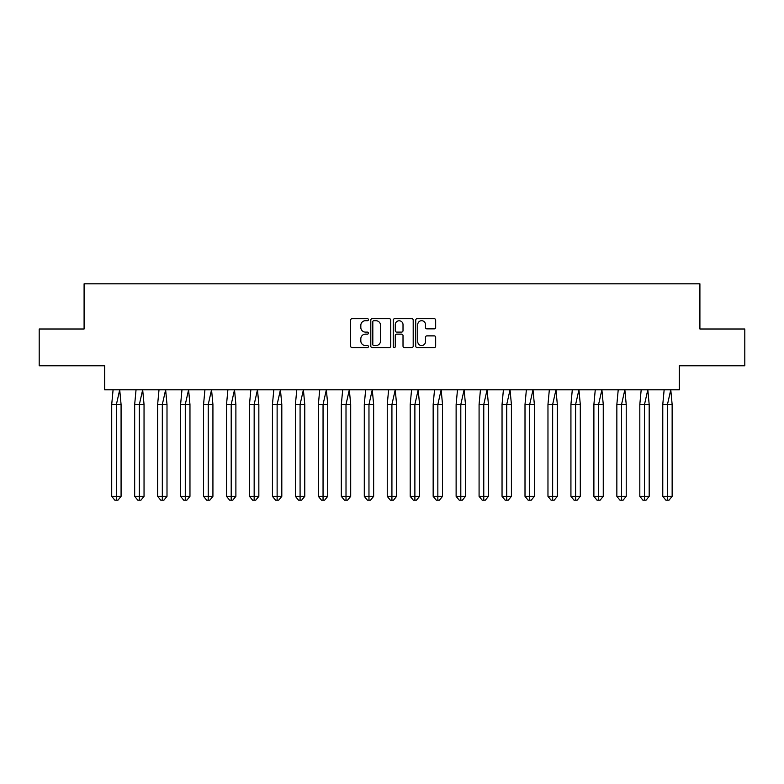<?xml version="1.0" encoding="UTF-8"?>
<svg xmlns="http://www.w3.org/2000/svg" width="784" height="784" viewBox="0 0 784 784"><rect width="100%" height="100%" fill="white"/><g stroke="black" fill="none" stroke-linecap="round" stroke-linejoin="round"><path stroke-width="1.18" d="M368.451 319.686A1.009 1.009 0 0 0 367.441 318.676L352.094 318.676A1.441 1.441 0 0 0 350.644 320.127L350.644 346.126A1.441 1.441 0 0 0 352.094 347.577L367.441 347.577A1.009 1.009 0 0 0 368.451 346.557A1.009 1.009 0 0 0 367.441 345.548L365.452 345.548A4.626 4.626 0 0 1 360.826 340.932L360.826 338.757A4.626 4.626 0 0 1 365.452 334.141L367.441 334.141A1.009 1.009 0 0 0 368.451 333.122A1.009 1.009 0 0 0 367.441 332.112L365.452 332.112A4.626 4.626 0 0 1 360.826 327.496L360.826 325.321A4.626 4.626 0 0 1 365.452 320.705L367.441 320.705A1.009 1.009 0 0 0 368.451 319.686M39.2 329.006L39.2 365.805L104.693 365.805L104.693 389.795L679.307 389.795L679.307 365.805L744.8 365.805L744.8 329.006L699.906 329.006L699.906 283.818L84.094 283.818L84.094 329.006L39.2 329.006M434.218 328.868A1.441 1.441 0 0 0 435.669 327.418L435.669 320.127A1.441 1.441 0 0 0 434.218 318.676L417.176 318.676A1.441 1.441 0 0 0 415.726 320.127L415.726 346.126A1.441 1.441 0 0 0 417.176 347.577L434.218 347.577A1.441 1.441 0 0 0 435.669 346.126L435.669 337.316A1.441 1.441 0 0 0 434.218 335.875L426.927 335.875A1.441 1.441 0 0 0 425.477 337.316L425.477 341.687A3.861 3.861 0 0 1 421.616 345.548A3.861 3.861 0 0 1 417.754 341.687L417.754 324.566A3.861 3.861 0 0 1 421.616 320.705A3.861 3.861 0 0 1 425.477 324.566L425.477 327.418A1.441 1.441 0 0 0 426.927 328.868L434.218 328.868M390.736 320.127A1.441 1.441 0 0 0 389.295 318.676L372.243 318.676A1.441 1.441 0 0 0 370.803 320.127L370.803 346.126A1.441 1.441 0 0 0 372.243 347.577L389.295 347.577A1.441 1.441 0 0 0 390.736 346.126L390.736 320.127M394.705 318.676L411.757 318.676A1.441 1.441 0 0 1 413.197 320.127L413.197 346.126A1.441 1.441 0 0 1 411.757 347.577L404.456 347.577A1.441 1.441 0 0 1 403.015 346.126L403.015 335.581A1.441 1.441 0 0 0 401.575 334.141L396.733 334.141A1.441 1.441 0 0 0 395.283 335.581L395.283 346.557A1.009 1.009 0 0 1 394.274 347.577A1.009 1.009 0 0 1 393.264 346.557L393.264 320.127A1.441 1.441 0 0 1 394.705 318.676M373.831 320.705A1.009 1.009 0 0 0 372.821 321.714L372.821 344.539A1.009 1.009 0 0 0 373.831 345.548L375.928 345.548A4.626 4.626 0 0 0 380.554 340.932L380.554 325.321A4.626 4.626 0 0 0 375.928 320.705L373.831 320.705M403.015 324.635A3.861 3.861 0 0 0 399.154 320.774A3.861 3.861 0 0 0 395.283 324.635L395.283 330.672A1.441 1.441 0 0 0 396.733 332.112L401.575 332.112A1.441 1.441 0 0 0 403.015 330.672L403.015 324.635M119.707 389.795L121.079 404.515L116.395 404.515L119.707 389.795M111.71 404.515L116.395 404.515L116.395 500.182L117.963 500.182L121.079 496.36L111.71 496.36L111.71 404.515L113.082 389.795M121.079 496.36L121.079 404.515M111.71 496.36L114.836 500.182L116.395 500.182M142.668 389.795L144.04 404.515L139.356 404.515L142.668 389.795M134.672 404.515L139.356 404.515L139.356 500.182L140.924 500.182L144.04 496.36L134.672 496.36L134.672 404.515L136.044 389.795M144.04 496.36L144.04 404.515M134.672 496.36L137.798 500.182L139.356 500.182M165.63 389.795L167.002 404.515L162.317 404.515L165.63 389.795M157.633 404.515L162.317 404.515L162.317 500.182L163.885 500.182L167.002 496.36L157.633 496.36L157.633 404.515L159.005 389.795M167.002 496.36L167.002 404.515M157.633 496.36L160.759 500.182L162.317 500.182M188.591 389.795L189.963 404.515L185.279 404.515L188.591 389.795M180.594 404.515L185.279 404.515L185.279 500.182L186.837 500.182L189.963 496.36L180.594 496.36L180.594 404.515L181.966 389.795M189.963 496.36L189.963 404.515M180.594 496.36L183.721 500.182L185.279 500.182M211.553 389.795L212.925 404.515L208.24 404.515L211.553 389.795M203.556 404.515L208.24 404.515L208.24 500.182L209.798 500.182L212.925 496.36L203.556 496.36L203.556 404.515L204.928 389.795M212.925 496.36L212.925 404.515M203.556 496.36L206.682 500.182L208.24 500.182M234.514 389.795L235.886 404.515L231.202 404.515L234.514 389.795M226.517 404.515L231.202 404.515L231.202 500.182L232.76 500.182L235.886 496.36L226.517 496.36L226.517 404.515L227.889 389.795M235.886 496.36L235.886 404.515M226.517 496.36L229.643 500.182L231.202 500.182M257.475 389.795L258.847 404.515L254.163 404.515L257.475 389.795M249.479 404.515L254.163 404.515L254.163 500.182L255.721 500.182L258.847 496.36L249.479 496.36L249.479 404.515L250.851 389.795M258.847 496.36L258.847 404.515M249.479 496.36L252.605 500.182L254.163 500.182M280.437 389.795L281.809 404.515L277.124 404.515L280.437 389.795M272.44 404.515L277.124 404.515L277.124 500.182L278.683 500.182L281.809 496.36L272.44 496.36L272.44 404.515L273.812 389.795M281.809 496.36L281.809 404.515M272.44 496.36L275.566 500.182L277.124 500.182M303.398 389.795L304.77 404.515L300.086 404.515L303.398 389.795M295.401 404.515L300.086 404.515L300.086 500.182L301.644 500.182L304.77 496.36L295.401 496.36L295.401 404.515L296.773 389.795M304.77 496.36L304.77 404.515M295.401 496.36L298.518 500.182L300.086 500.182M326.36 389.795L327.732 404.515L323.047 404.515L326.36 389.795M318.363 404.515L323.047 404.515L323.047 500.182L324.605 500.182L327.732 496.36L318.363 496.36L318.363 404.515L319.735 389.795M327.732 496.36L327.732 404.515M318.363 496.36L321.479 500.182L323.047 500.182M349.321 389.795L350.693 404.515L346.009 404.515L349.321 389.795M341.324 404.515L346.009 404.515L346.009 500.182L347.567 500.182L350.693 496.36L341.324 496.36L341.324 404.515L342.696 389.795M350.693 496.36L350.693 404.515M341.324 496.36L344.441 500.182L346.009 500.182M372.273 389.795L373.645 404.515L368.97 404.515L372.273 389.795M364.286 404.515L368.97 404.515L368.97 500.182L370.528 500.182L373.645 496.36L364.286 496.36L364.286 404.515L365.658 389.795M373.645 496.36L373.645 404.515M364.286 496.36L367.402 500.182L368.97 500.182M395.234 389.795L396.606 404.515L391.922 404.515L395.234 389.795M387.247 404.515L391.922 404.515L391.922 500.182L393.49 500.182L396.606 496.36L387.247 496.36L387.247 404.515L388.619 389.795M396.606 496.36L396.606 404.515M387.247 496.36L390.363 500.182L391.922 500.182M418.195 389.795L419.567 404.515L414.883 404.515L418.195 389.795M410.208 404.515L414.883 404.515L414.883 500.182L416.451 500.182L419.567 496.36L410.208 496.36L410.208 404.515L411.571 389.795M419.567 496.36L419.567 404.515M410.208 496.36L413.325 500.182L414.883 500.182M441.157 389.795L442.529 404.515L437.844 404.515L441.157 389.795M433.16 404.515L437.844 404.515L437.844 500.182L439.412 500.182L442.529 496.36L433.16 496.36L433.16 404.515L434.532 389.795M442.529 496.36L442.529 404.515M433.16 496.36L436.286 500.182L437.844 500.182M464.118 389.795L465.49 404.515L460.806 404.515L464.118 389.795M456.121 404.515L460.806 404.515L460.806 500.182L462.374 500.182L465.49 496.36L456.121 496.36L456.121 404.515L457.493 389.795M465.49 496.36L465.49 404.515M456.121 496.36L459.248 500.182L460.806 500.182M487.08 389.795L488.452 404.515L483.767 404.515L487.08 389.795M479.083 404.515L483.767 404.515L483.767 500.182L485.335 500.182L488.452 496.36L479.083 496.36L479.083 404.515L480.455 389.795M488.452 496.36L488.452 404.515M479.083 496.36L482.209 500.182L483.767 500.182M510.041 389.795L511.413 404.515L506.729 404.515L510.041 389.795M502.044 404.515L506.729 404.515L506.729 500.182L508.287 500.182L511.413 496.36L502.044 496.36L502.044 404.515L503.416 389.795M511.413 496.36L511.413 404.515M502.044 496.36L505.17 500.182L506.729 500.182M533.002 389.795L534.374 404.515L529.69 404.515L533.002 389.795M525.006 404.515L529.69 404.515L529.69 500.182L531.248 500.182L534.374 496.36L525.006 496.36L525.006 404.515L526.378 389.795M534.374 496.36L534.374 404.515M525.006 496.36L528.132 500.182L529.69 500.182M555.964 389.795L557.336 404.515L552.651 404.515L555.964 389.795M547.967 404.515L552.651 404.515L552.651 500.182L554.21 500.182L557.336 496.36L547.967 496.36L547.967 404.515L549.339 389.795M557.336 496.36L557.336 404.515M547.967 496.36L551.093 500.182L552.651 500.182M578.925 389.795L580.297 404.515L575.613 404.515L578.925 389.795M570.928 404.515L575.613 404.515L575.613 500.182L577.171 500.182L580.297 496.36L570.928 496.36L570.928 404.515L572.3 389.795M580.297 496.36L580.297 404.515M570.928 496.36L574.055 500.182L575.613 500.182M601.887 389.795L603.259 404.515L598.574 404.515L601.887 389.795M593.89 404.515L598.574 404.515L598.574 500.182L600.132 500.182L603.259 496.36L593.89 496.36L593.89 404.515L595.262 389.795M603.259 496.36L603.259 404.515M593.89 496.36L597.016 500.182L598.574 500.182M624.848 389.795L626.22 404.515L621.536 404.515L624.848 389.795M616.851 404.515L621.536 404.515L621.536 500.182L623.094 500.182L626.22 496.36L616.851 496.36L616.851 404.515L618.223 389.795M626.22 496.36L626.22 404.515M616.851 496.36L619.968 500.182L621.536 500.182M647.809 389.795L649.181 404.515L644.497 404.515L647.809 389.795M639.813 404.515L644.497 404.515L644.497 500.182L646.055 500.182L649.181 496.36L639.813 496.36L639.813 404.515L641.185 389.795M649.181 496.36L649.181 404.515M639.813 496.36L642.929 500.182L644.497 500.182M670.771 389.795L672.143 404.515L667.458 404.515L670.771 389.795M662.774 404.515L667.458 404.515L667.458 500.182L669.017 500.182L672.143 496.36L662.774 496.36L662.774 404.515L664.146 389.795M672.143 496.36L672.143 404.515M662.774 496.36L665.89 500.182L667.458 500.182"/></g></svg>
